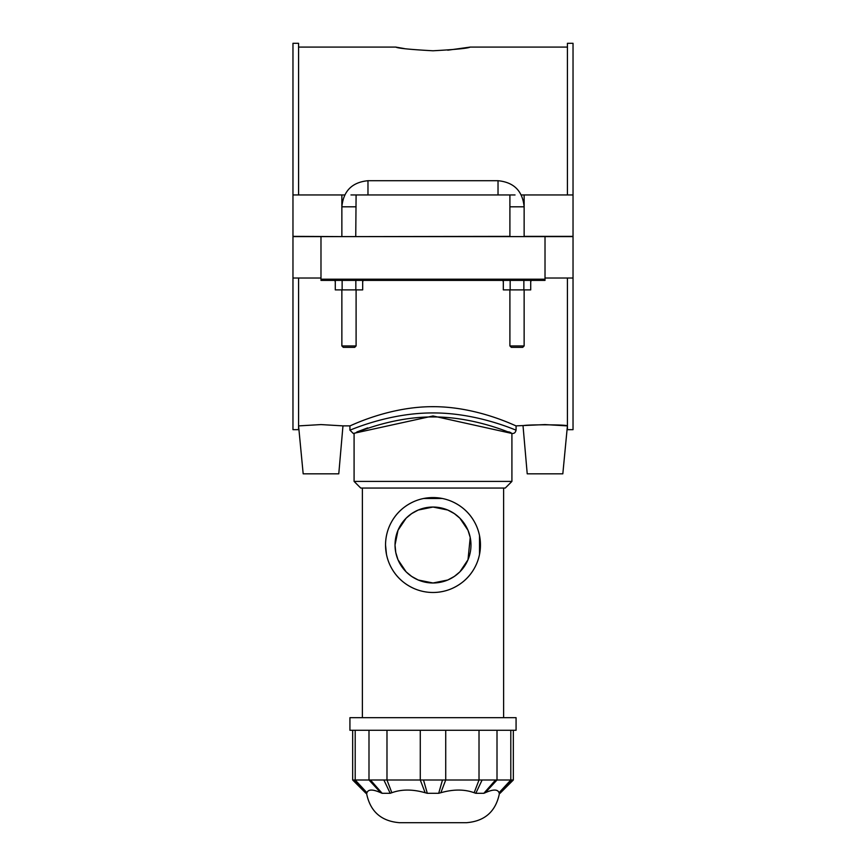 <?xml version="1.0" encoding="UTF-8"?>
<svg xmlns="http://www.w3.org/2000/svg" width="866" height="866" viewBox="0 0 866 866"><rect width="100%" height="100%" fill="white"/><g stroke="black" fill="none" stroke-linecap="round" stroke-linejoin="round"><path stroke-width="1.3" d="M398.003 559.772L395.773 552.53L395.026 545.017L398.003 530.273M398.014 530.263L406.143 518.171L411.675 513.603L418.246 510.031L433 507.043L447.754 510.031L454.325 513.603L459.846 518.171L467.986 530.263M467.997 530.273L470.227 537.505L467.997 559.772M467.986 559.772L459.857 571.874L454.325 576.431L447.754 580.014L433 582.991L418.246 580.014L411.675 576.431L406.154 571.874L398.014 559.772M511.914 481.409L354.086 481.409L354.086 433.455C353.317 434.039 390.49 416.741 433 416.947C475.51 416.741 512.683 434.039 511.914 433.455L511.914 481.409L505.268 488.056L360.732 488.056L354.086 481.409M433 592.485A47.468 47.468 0 0 0 474.103 521.289A47.468 47.468 0 0 0 391.897 521.289A47.468 47.468 0 0 0 433 592.485M389.267 526.56C394.29 514.913 402.712 506.491 414.543 501.284M423.636 498.48L442.364 498.48M451.457 501.284C463.288 506.491 471.71 514.913 476.733 526.56M479.526 535.61L479.526 554.424M476.733 563.474C471.71 575.121 463.288 583.543 451.457 588.75M414.543 588.75C402.712 583.543 394.29 575.121 389.267 563.474M386.474 554.424L385.532 545.017M395.026 545.017A37.974 37.974 0 0 0 451.987 577.903A37.974 37.974 0 0 0 451.987 512.131A37.974 37.974 0 0 0 395.026 545.017M352.668 780.006L365.961 793.299L366.794 793.299L354.053 780.006L352.668 780.006L352.668 730.287M511.947 780.006L499.206 793.299L500.039 793.299L513.332 780.006L370.475 780.006L382.155 793.299L380.748 792.726C372.878 789.186 368.277 789.186 366.946 792.726L366.794 793.299M370.475 780.006L354.053 780.006M382.155 793.299L390.209 793.299L383.876 780.006M423.517 780.006L427.306 793.299L425.152 792.726C412.692 789.186 401.597 789.186 391.843 792.726L390.209 793.299M427.306 793.299L438.694 793.299L442.483 780.006M482.124 780.006L475.791 793.299L474.157 792.726C464.403 789.186 453.308 789.186 440.848 792.726L438.694 793.299M475.791 793.299L483.845 793.299L495.525 780.006M499.206 793.299L499.054 792.726C497.723 789.186 493.122 789.186 485.252 792.726L483.845 793.299M366.545 793.299C370.128 811.42 381.137 821.228 399.551 822.7L466.449 822.7C484.863 821.228 495.872 811.42 499.455 793.299M516.071 730.287L349.929 730.287L349.929 717.676L516.071 717.676L516.071 730.287M503.611 488.056L503.611 717.676M447.776 50.196L470.216 47.089C468.008 48.312 455.603 49.535 433 50.78C410.397 49.535 397.992 48.312 395.784 47.089L404.411 48.593M512.748 433.455C514.404 433.476 515.519 432.372 516.071 430.131C516.731 430.748 477.913 412.746 433 412.941C388.065 412.746 349.247 430.759 349.929 430.131L353.252 433.455L433 415.972L511.914 433.455M511.037 432.74L508.797 431.831M367.628 427.891L356.857 431.972M349.929 430.131L349.929 425.877C349.204 426.592 388.174 406.511 433 406.684C477.826 406.511 516.796 426.592 516.071 425.877L545.017 424.578L567.013 425.877C568.421 424.47 521.624 424.47 523.032 425.877L527.221 473.821L562.824 473.821L567.425 425.877M320.983 278.018L292.968 278.018L292.968 429.666L298.575 429.666L298.575 278.018M298.575 194.947L298.575 43.3L292.968 43.3L292.968 194.947L344.711 194.947M545.017 278.018L573.032 278.018L573.032 429.666L567.425 429.666L567.425 278.018M567.425 194.947L567.425 43.3L573.032 43.3L573.032 236.364L524.136 236.364L524.136 194.947L573.032 194.947M510.161 280.389L510.161 289.883L503.319 289.883L503.319 280.389L502.691 280.389L503.319 281.656M530.717 281.656L531.345 280.389M342.135 280.389L342.135 289.883L335.283 289.883L335.283 280.389L334.655 280.389L335.283 281.656M362.681 281.656L363.309 280.389M320.983 424.578L342.968 425.877L320.983 424.578L298.986 425.877L320.983 424.578M521.289 194.947L524.136 194.947M350.957 194.947L356.099 194.947L355.753 236.364M509.901 236.602L509.901 194.947L515.043 194.947M545.017 280.389L545.017 279.198L320.983 279.198L320.983 280.389L545.017 280.389M320.983 279.198L320.983 236.602L545.017 236.602L545.017 279.198M545.017 236.602L573.032 236.602L573.032 278.018M530.717 280.389L530.717 289.883L510.161 289.883M523.865 280.389L523.865 289.883M355.839 280.389L355.839 289.883L342.135 289.883M362.681 280.389L362.681 289.883L355.839 289.883M298.575 425.877L303.176 473.821L338.779 473.821L342.968 425.877L349.929 425.877M348.987 345.935L341.864 345.935L343.282 347.353L354.681 347.353L356.099 345.935L348.987 345.935M509.901 345.935L511.319 347.353L522.718 347.353L524.136 345.935L509.901 345.935L509.901 289.883M292.968 194.947L292.968 236.364L341.864 236.602M341.864 236.364L341.864 194.947M356.099 236.602L509.901 236.364M356.099 194.947L509.901 194.947M320.983 236.602L292.968 236.602L292.968 278.018M366.946 792.726L355.201 780.006L355.201 730.287M368.992 730.287L368.992 780.006L380.748 792.726M391.843 792.726L386.983 780.006L386.983 730.287M420.281 730.287L420.281 780.006L425.152 792.726M440.848 792.726L445.719 780.006L445.719 730.287M479.017 730.287L479.017 780.006L474.157 792.726M485.252 792.726L497.008 780.006L497.008 730.287M510.799 730.287L510.799 780.006L499.054 792.726M367.974 194.947L367.974 180.713C352.116 182.25 343.412 190.953 341.864 206.812L356.099 206.812M509.901 206.812L524.136 206.812C522.588 190.953 513.884 182.261 498.026 180.713L367.974 180.713M498.026 194.947L498.026 180.713M513.332 780.006L513.332 730.287M362.389 488.056L362.389 717.676M354.086 433.455L353.263 433.455M516.071 430.131L516.071 425.877M298.575 47.089L395.784 47.089M470.216 47.089L567.425 47.089M341.864 289.883L341.864 345.935M356.099 289.883L356.099 345.935M524.136 345.935L524.136 289.883"/></g></svg>
